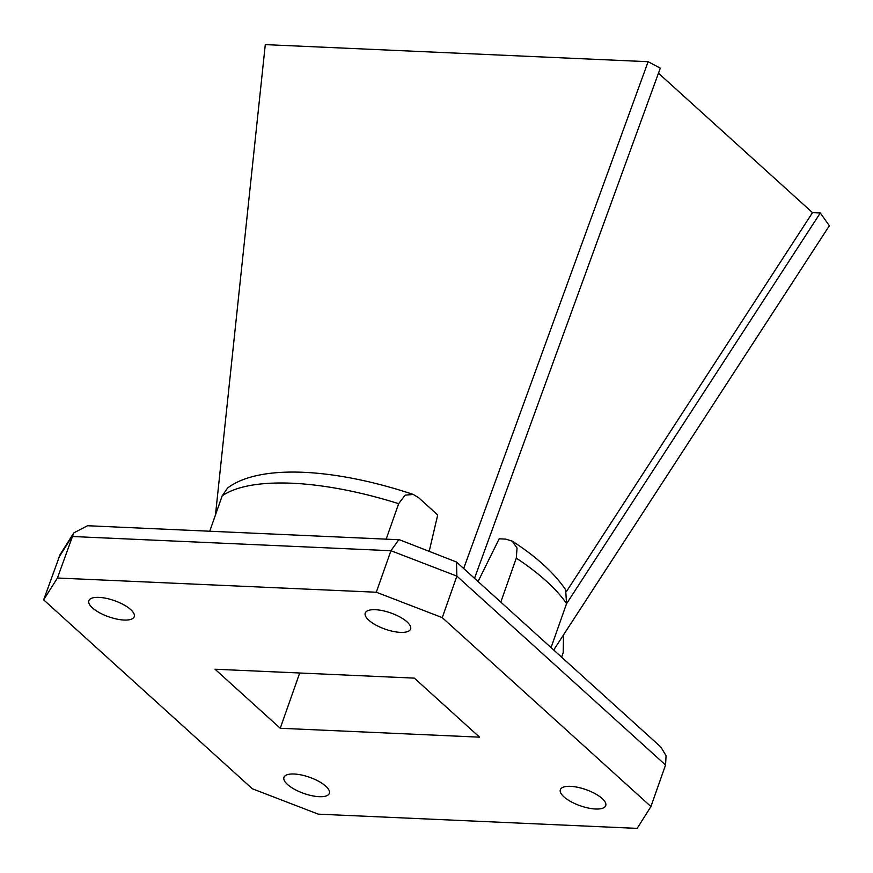 <?xml version="1.0" encoding="UTF-8"?>
<svg xmlns="http://www.w3.org/2000/svg" width="873" height="873" viewBox="0 0 873 873"><rect width="100%" height="100%" fill="white"/><g stroke="black" fill="none" stroke-linecap="round" stroke-linejoin="round"><path stroke-width="1.31" d="M429.221 551.201L437.711 514.972L418.669 497.73L413.289 494.456L405.116 495.155L398.655 503.688A193.097 68.814 -160.6 0 0 222.2 495.82L209.749 531.188M566.555 591.381L812.512 212.652L820.293 212.99L566.479 603.832M474.519 578.33L660.304 68.159L648.126 61.699L463.672 568.509M280.244 728.268L215.031 669.231L414.337 678.125L479.55 737.161L280.244 728.268L299.701 673.007M478.066 581.538L499.181 538.816L505.642 539.11L512.222 541.107C536.208 556.559 554.028 572.764 565.649 589.744L566.555 603.614A193.097 68.814 -160.6 0 0 516.292 558.12L500.796 602.119M294.146 774.013A24.051 8.577 19.4 0 1 318.776 781.368A24.051 8.577 19.4 0 1 329.35 793.339A24.051 8.577 19.4 0 1 303.815 793.437A24.051 8.577 19.4 0 1 283.976 777.363A24.051 8.577 19.4 0 1 294.146 774.013M99.031 597.383A24.051 8.577 19.4 0 1 123.66 604.727A24.051 8.577 19.4 0 1 134.235 616.709A24.051 8.577 19.4 0 1 108.699 616.796A24.051 8.577 19.4 0 1 88.86 600.722A24.051 8.577 19.4 0 1 99.031 597.383M318.274 814.149L252.33 788.766L43.65 599.849L57.422 578.013L376.307 592.232L442.251 617.626L650.931 806.543L637.159 828.379L318.274 814.149M375.401 609.703A24.051 8.577 19.4 0 1 400.03 617.058A24.051 8.577 19.4 0 1 410.605 629.029A24.051 8.577 19.4 0 1 385.069 629.127A24.051 8.577 19.4 0 1 365.23 613.053A24.051 8.577 19.4 0 1 375.401 609.703M570.516 786.344A24.051 8.577 19.4 0 1 595.146 793.688A24.051 8.577 19.4 0 1 605.72 805.659A24.051 8.577 19.4 0 1 580.185 805.757A24.051 8.577 19.4 0 1 560.346 789.683A24.051 8.577 19.4 0 1 570.516 786.344M650.931 806.543L665.553 765.021L456.874 576.115L456.503 562.016L399.474 539.754L87.518 525.732L73.769 532.923L60.062 554.65L43.65 599.849M73.769 532.923L57.422 578.013M398.863 539.623L390.929 550.721L376.307 592.232M58.273 558.338L72.044 536.502L390.929 550.721L456.874 576.115L442.251 617.626M563.521 634.889L563.205 652.655L561.612 657.173M551.059 647.613L566.555 603.614M386.193 539.056L398.655 503.688M553.7 650.014L829.35 225.758L820.293 212.99M648.126 61.699L265.283 44.621L215.489 514.863M658.471 73.201L812.512 212.652M516.292 558.12L517.056 548.091L512.222 541.107M222.2 495.82L227.667 487.931C260.525 463.367 336.411 468.714 413.289 494.456M665.553 765.021L666.066 755.68L660.774 746.95L456.503 562.016"/></g></svg>
